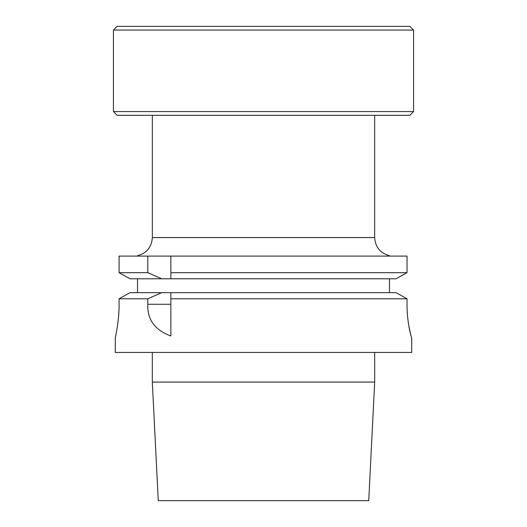 <?xml version="1.0" encoding="UTF-8"?>
<svg xmlns="http://www.w3.org/2000/svg" width="527" height="527" viewBox="0 0 527 527"><rect width="100%" height="100%" fill="white"/><g stroke="black" fill="none" stroke-linecap="round" stroke-linejoin="round"><path stroke-width="0.79" d="M129.952 278.783L119.082 272.683L147.797 272.683L161.69 278.783L129.952 278.783L119.082 272.683L119.082 256.089L407.015 256.089L407.015 272.683L396.067 278.783L170.867 278.783L170.867 272.683L407.015 272.683L396.067 278.783M152.316 382.075L374.684 382.075L368.742 500.65L158.258 500.65L152.316 382.075L152.316 352.431M115.281 337.609L115.281 352.431L411.719 352.431L411.673 337.609C411.093 336.872 406.982 322.491 407.015 304.263L407.015 304.468M407.101 308.974L407.325 313.236M407.562 316.174L407.819 318.71M408.129 321.239L408.438 323.387M408.88 326.147L410.796 335.047M407.015 304.263L407.015 298.783L396.067 292.683L407.015 298.783L170.86 298.783M129.952 292.683L119.082 298.783L129.952 292.683L396.067 292.683M170.867 292.683L170.867 298.783L170.867 292.683M170.867 298.783L170.867 335.982C154.879 330.08 147.191 319.5 147.797 304.263L147.797 298.783L119.082 298.783L119.082 304.263C119.201 322.722 114.754 339.717 115.308 337.491C115.545 336.569 119.221 320.719 119.082 304.263M147.797 298.783L161.69 292.683M161.69 278.783L170.867 278.783L170.867 256.089M147.797 272.683L147.797 256.089M137.514 292.683L137.514 278.783M413.57 111.572L409.868 115.281L117.132 115.281L113.43 111.572M263.5 111.579L113.43 111.579L113.43 30.059L413.57 30.059L413.57 111.579L263.5 111.579M413.57 30.059L409.868 26.35L117.132 26.35L113.43 30.059M389.486 292.683L389.486 278.783M116.441 332.01L116.757 330.277M117.06 328.519L117.554 325.304M117.699 324.276L118.239 319.856M118.687 314.948L118.983 309.652M389.486 255.714C380.257 253.164 375.316 247.117 374.664 237.565L152.336 237.565C151.684 247.117 146.743 253.164 137.514 255.714M170.867 304.263L147.797 304.263M374.684 382.075L374.684 352.431M374.664 237.565L374.664 115.281M152.336 237.565L152.336 115.281"/></g></svg>
